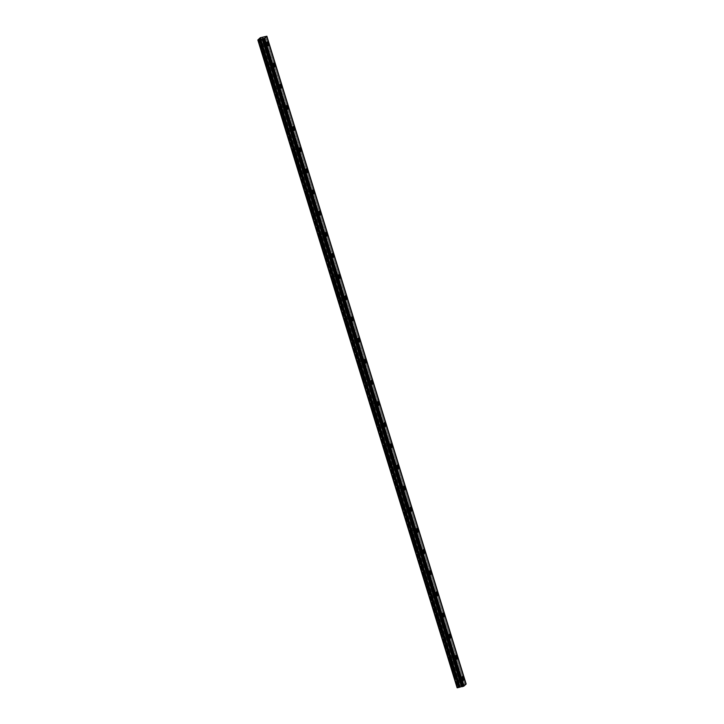 <?xml version="1.0" encoding="UTF-8"?>
<svg xmlns="http://www.w3.org/2000/svg" width="724" height="724" viewBox="0 0 724 724"><rect width="100%" height="100%" fill="white"/><g stroke="black" fill="none" stroke-linecap="round" stroke-linejoin="round"><path stroke-width="0.54" stroke-dasharray="3.62 2.71" d="M265.265 44.092A1.964 0.67 76.7 0 0 264.251 42.689A1.964 0.67 76.7 0 0 264.142 45.123A1.964 0.67 76.7 0 0 265.156 46.517A1.964 0.67 76.7 0 0 265.265 44.092M460.482 678.669A1.964 0.67 76.7 0 0 459.469 677.266A1.964 0.67 76.7 0 0 459.369 679.691A1.964 0.67 76.7 0 0 460.373 681.094A1.964 0.67 76.7 0 0 460.482 678.669M453.975 657.51A1.964 0.67 76.7 0 0 452.962 656.116A1.964 0.67 76.7 0 0 452.862 658.541A1.964 0.67 76.7 0 0 453.867 659.944A1.964 0.67 76.7 0 0 453.975 657.51M447.468 636.36A1.964 0.67 76.7 0 0 446.455 634.957A1.964 0.67 76.7 0 0 446.355 637.391A1.964 0.67 76.7 0 0 447.36 638.785A1.964 0.67 76.7 0 0 447.468 636.36M440.961 615.21A1.964 0.67 76.7 0 0 439.948 613.807A1.964 0.67 76.7 0 0 439.848 616.233A1.964 0.67 76.7 0 0 440.853 617.635A1.964 0.67 76.7 0 0 440.961 615.21M434.454 594.051A1.964 0.67 76.7 0 0 433.441 592.657A1.964 0.67 76.7 0 0 433.332 595.083A1.964 0.67 76.7 0 0 434.346 596.486A1.964 0.67 76.7 0 0 434.454 594.051M427.947 572.901A1.964 0.67 76.7 0 0 426.934 571.498A1.964 0.67 76.7 0 0 426.825 573.933A1.964 0.67 76.7 0 0 427.839 575.336A1.964 0.67 76.7 0 0 427.947 572.901M421.44 551.751A1.964 0.67 76.7 0 0 420.427 550.349A1.964 0.67 76.7 0 0 420.318 552.783A1.964 0.67 76.7 0 0 421.332 554.177A1.964 0.67 76.7 0 0 421.44 551.751M414.933 530.601A1.964 0.67 76.7 0 0 413.92 529.199A1.964 0.67 76.7 0 0 413.811 531.624A1.964 0.67 76.7 0 0 414.825 533.027A1.964 0.67 76.7 0 0 414.933 530.601M408.427 509.443A1.964 0.67 76.7 0 0 407.413 508.049A1.964 0.67 76.7 0 0 407.304 510.474A1.964 0.67 76.7 0 0 408.318 511.877A1.964 0.67 76.7 0 0 408.427 509.443M401.92 488.293A1.964 0.67 76.7 0 0 400.906 486.89A1.964 0.67 76.7 0 0 400.797 489.324A1.964 0.67 76.7 0 0 401.811 490.718A1.964 0.67 76.7 0 0 401.92 488.293M395.413 467.143A1.964 0.67 76.7 0 0 394.399 465.74A1.964 0.67 76.7 0 0 394.29 468.166A1.964 0.67 76.7 0 0 395.304 469.568A1.964 0.67 76.7 0 0 395.413 467.143M388.906 445.984A1.964 0.67 76.7 0 0 387.892 444.59A1.964 0.67 76.7 0 0 387.783 447.016A1.964 0.67 76.7 0 0 388.797 448.418A1.964 0.67 76.7 0 0 388.906 445.984M382.399 424.834A1.964 0.67 76.7 0 0 381.385 423.431A1.964 0.67 76.7 0 0 381.276 425.866A1.964 0.67 76.7 0 0 382.29 427.269A1.964 0.67 76.7 0 0 382.399 424.834M375.892 403.684A1.964 0.67 76.7 0 0 374.878 402.282A1.964 0.67 76.7 0 0 374.77 404.716A1.964 0.67 76.7 0 0 375.783 406.11A1.964 0.67 76.7 0 0 375.892 403.684M369.376 382.534A1.964 0.67 76.7 0 0 368.371 381.132A1.964 0.67 76.7 0 0 368.263 383.557A1.964 0.67 76.7 0 0 369.276 384.96A1.964 0.67 76.7 0 0 369.376 382.534M362.869 361.376A1.964 0.67 76.7 0 0 361.864 359.982A1.964 0.67 76.7 0 0 361.756 362.407A1.964 0.67 76.7 0 0 362.769 363.81A1.964 0.67 76.7 0 0 362.869 361.376M356.362 340.226A1.964 0.67 76.7 0 0 355.357 338.823A1.964 0.67 76.7 0 0 355.249 341.257A1.964 0.67 76.7 0 0 356.262 342.651A1.964 0.67 76.7 0 0 356.362 340.226M349.855 319.076A1.964 0.67 76.7 0 0 348.85 317.673A1.964 0.67 76.7 0 0 348.742 320.099A1.964 0.67 76.7 0 0 349.755 321.501A1.964 0.67 76.7 0 0 349.855 319.076M343.348 297.917A1.964 0.67 76.7 0 0 342.334 296.523A1.964 0.67 76.7 0 0 342.235 298.949A1.964 0.67 76.7 0 0 343.248 300.351A1.964 0.67 76.7 0 0 343.348 297.917M336.841 276.767A1.964 0.67 76.7 0 0 335.827 275.364A1.964 0.67 76.7 0 0 335.728 277.799A1.964 0.67 76.7 0 0 336.741 279.202A1.964 0.67 76.7 0 0 336.841 276.767M330.334 255.617A1.964 0.67 76.7 0 0 329.32 254.214A1.964 0.67 76.7 0 0 329.221 256.649A1.964 0.67 76.7 0 0 330.234 258.043A1.964 0.67 76.7 0 0 330.334 255.617M323.827 234.467A1.964 0.67 76.7 0 0 322.813 233.065A1.964 0.67 76.7 0 0 322.714 235.49A1.964 0.67 76.7 0 0 323.728 236.893A1.964 0.67 76.7 0 0 323.827 234.467M317.32 213.309A1.964 0.67 76.7 0 0 316.307 211.915A1.964 0.67 76.7 0 0 316.207 214.34A1.964 0.67 76.7 0 0 317.221 215.743A1.964 0.67 76.7 0 0 317.32 213.309M310.813 192.159A1.964 0.67 76.7 0 0 309.8 190.756A1.964 0.67 76.7 0 0 309.7 193.19A1.964 0.67 76.7 0 0 310.705 194.584A1.964 0.67 76.7 0 0 310.813 192.159M304.306 171.009A1.964 0.67 76.7 0 0 303.293 169.606A1.964 0.67 76.7 0 0 303.193 172.031A1.964 0.67 76.7 0 0 304.198 173.434A1.964 0.67 76.7 0 0 304.306 171.009M297.799 149.85A1.964 0.67 76.7 0 0 296.786 148.456A1.964 0.67 76.7 0 0 296.686 150.882A1.964 0.67 76.7 0 0 297.691 152.284A1.964 0.67 76.7 0 0 297.799 149.85M291.292 128.7A1.964 0.67 76.7 0 0 290.279 127.297A1.964 0.67 76.7 0 0 290.179 129.732A1.964 0.67 76.7 0 0 291.184 131.135A1.964 0.67 76.7 0 0 291.292 128.7M284.785 107.55A1.964 0.67 76.7 0 0 283.772 106.147A1.964 0.67 76.7 0 0 283.663 108.582A1.964 0.67 76.7 0 0 284.677 109.976A1.964 0.67 76.7 0 0 284.785 107.55M278.278 86.4A1.964 0.67 76.7 0 0 277.265 84.998A1.964 0.67 76.7 0 0 277.156 87.423A1.964 0.67 76.7 0 0 278.17 88.826A1.964 0.67 76.7 0 0 278.278 86.4M271.772 65.241A1.964 0.67 76.7 0 0 270.758 63.848A1.964 0.67 76.7 0 0 270.649 66.273A1.964 0.67 76.7 0 0 271.663 67.676A1.964 0.67 76.7 0 0 271.772 65.241M265.59 36.381L464.781 684.207L265.491 36.417M259.536 38.508L267.952 65.848L267.319 65.377L267.274 66.463L258.866 39.123L260.767 45.313L261.156 44.454L259.355 38.589M267.663 65.603L261.617 45.947L261.056 46.463L273.609 87.269L273.826 86.536L277.428 85.676L278.007 88.138L277.428 85.676M270.848 66.092L270.921 64.526L271.572 65.431L271.5 66.988L270.848 66.092M267.952 65.848L274.459 86.998L273.826 86.536M264.341 44.933L264.414 43.377L264.993 45.838L264.341 44.933M274.459 86.998L456.663 679.266L456.039 678.804L455.821 679.537L267.563 67.613L268.206 66.689M456.373 679.031L450.328 659.374L449.767 659.881L458.084 686.895L459.595 685.501L461.405 684.995L262.124 37.196M459.568 679.51L459.631 677.945L460.283 678.85L460.22 680.406L459.568 679.51M456.663 679.266L458.763 686.334M450.156 658.116L449.532 657.645L449.314 658.388L443.26 638.731L443.903 638.034L450.029 657.962M453.061 658.36L453.124 656.795L453.776 657.7L453.713 659.256L453.061 658.36M443.649 636.966L443.025 636.496L442.798 637.238L436.753 617.581L437.396 616.884L443.522 636.803M446.554 637.201L446.618 635.645L447.206 638.106L446.554 637.201M437.142 615.816L436.509 615.346L436.291 616.088L430.246 596.431L430.889 595.734L437.015 615.653M440.047 616.052L440.111 614.495L440.762 615.391L440.69 616.957L440.047 616.052M430.635 594.657L430.002 594.187L429.784 594.929L423.739 575.272L424.382 574.575L430.509 594.504M433.54 594.902L433.604 593.336L434.255 594.241L434.183 595.798L433.54 594.902M424.128 573.508L423.495 573.037L423.278 573.779L417.232 554.122L417.866 553.426L424.002 573.354M427.024 573.752L427.097 572.186L427.748 573.082L427.676 574.648L427.024 573.752M417.621 552.358L416.988 551.887L416.771 552.629L410.725 532.973L411.359 532.276L417.495 552.195M420.517 552.593L420.59 551.036L421.169 553.498L420.517 552.593M411.105 531.199L410.481 530.737L410.264 531.47L404.218 511.814L404.852 511.126L410.988 531.045M414.01 531.443L414.083 529.878L414.734 530.783L414.662 532.339L414.01 531.443M404.598 510.049L403.974 509.578L403.757 510.32L397.711 490.664L398.345 489.967L404.481 509.895M407.503 510.293L407.576 508.728L408.227 509.633L408.155 511.189L407.503 510.293M398.091 488.899L397.467 488.429L397.25 489.171L391.204 469.514L391.838 468.817L397.974 488.736M400.996 489.134L401.069 487.578L401.648 490.039L400.996 489.134M391.584 467.749L390.96 467.279L390.743 468.021L384.697 448.364L385.331 447.667L391.467 467.586M394.489 467.985L394.562 466.428L395.141 468.89L394.489 467.985M385.077 446.59L384.453 446.12L384.236 446.862L378.19 427.205L378.824 426.508L384.951 446.437M387.983 446.835L388.055 445.269L388.707 446.174L388.634 447.731L387.983 446.835M378.571 425.441L377.946 424.97L377.729 425.712L371.683 406.055L372.317 405.359L378.444 425.287M381.476 425.685L381.548 424.119L382.127 426.581L381.476 425.685M372.064 404.291L371.439 403.82L371.222 404.562L365.177 384.906L365.81 384.209L371.937 404.128M374.969 404.526L375.041 402.969L375.62 405.431L374.969 404.526M365.557 383.132L364.932 382.67L364.715 383.403L358.67 363.747L359.303 363.059L365.43 382.978M368.462 383.376L368.534 381.81L369.113 384.272L368.462 383.376M359.05 361.982L358.425 361.511L358.208 362.253L352.163 342.597L352.796 341.9L358.923 361.828M361.955 362.226L362.027 360.661L362.606 363.122L361.955 362.226M352.543 340.832L351.918 340.361L351.701 341.104L345.656 321.447L346.289 320.75L352.416 340.669M355.448 341.067L355.511 339.511L356.099 341.972L355.448 341.067M346.036 319.682L345.411 319.212L345.194 319.954L339.149 300.297L339.782 299.6L345.909 319.519M348.941 319.918L349.004 318.361L349.592 320.822L348.941 319.918M339.529 298.523L338.904 298.053L338.687 298.795L332.642 279.138L333.275 278.441L339.402 298.369M342.434 298.768L342.497 297.202L343.149 298.107L343.086 299.664L342.434 298.768M333.022 277.373L332.397 276.903L332.18 277.645L326.135 257.988L326.768 257.292L332.895 277.22M335.927 277.618L335.99 276.052L336.579 278.514L335.927 277.618M326.515 256.224L325.891 255.753L325.673 256.495L319.619 236.839L320.261 236.142L326.388 256.061M329.42 256.459L329.483 254.902L330.072 257.364L329.42 256.459M320.008 235.065L319.384 234.603L319.166 235.336L313.112 215.68L313.754 214.992L319.881 234.911M322.913 235.309L322.976 233.743L323.628 234.648L323.565 236.205L322.913 235.309M313.501 213.915L312.877 213.444L312.659 214.186L306.605 194.53L307.248 193.833L313.374 213.761M316.406 214.159L316.469 212.594L317.121 213.499L317.058 215.055L316.406 214.159M306.994 192.765L306.37 192.294L306.152 193.037L300.098 173.38L300.741 172.683L306.867 192.602M309.899 193L309.963 191.444L310.551 193.905L309.899 193M300.487 171.615L299.863 171.145L299.646 171.887L293.591 152.23L294.234 151.533L300.36 171.452M303.392 171.85L303.456 170.294L304.044 172.755L303.392 171.85M293.98 150.456L293.356 149.986L293.13 150.728L287.084 131.071L287.727 130.374L293.853 150.302M296.885 150.701L296.949 149.135L297.6 150.04L297.537 151.597L296.885 150.701M287.473 129.306L286.84 128.836L286.623 129.578L280.577 109.921L281.22 109.224L287.347 129.153M290.378 129.551L290.442 127.985L291.093 128.881L291.021 130.447L290.378 129.551M280.966 108.157L280.333 107.686L280.116 108.428L274.07 88.771L274.713 88.075L280.84 107.994M283.871 108.392L283.935 106.835L284.586 107.731L284.514 109.297L283.871 108.392M462.102 686.669L262.83 38.843M457.125 687.782L458.084 686.895M262.278 37.177L461.405 684.995M461.568 684.967L463.903 684.551L264.613 36.761M264.667 36.743L463.903 684.551M463.948 684.533L464.781 684.207M464.871 684.171L465.613 683.999L266.323 36.2M266.396 36.263L465.613 683.999M465.659 684.026L466.156 684.017M463.541 684.678L264.26 36.879M260.812 37.503L460.102 685.302M260.305 37.711L459.595 685.501M259.853 38.218L459.116 685.945M258.812 39.177L260.595 44.969M457.604 687.338L258.314 39.549M458.636 686.388L456.835 680.524L456.274 681.04M463.749 684.614L264.459 36.815M261.699 45.54L267.826 65.694M458.156 686.922L456.292 680.832M450.409 658.958L456.536 679.112M274.17 86.762L268.124 67.106M267.563 67.613L273.609 87.269M261.056 46.463L267.102 66.119M449.767 659.881L455.821 679.537M449.866 657.872L443.821 638.215M443.26 638.731L449.314 658.388M443.359 636.722L437.314 617.065M436.753 617.581L442.798 637.238M436.853 615.572L430.807 595.915M430.246 596.431L436.291 616.088M430.346 594.413L424.3 574.756M423.739 575.272L429.784 594.929M423.839 573.263L417.793 553.607M417.232 554.122L423.278 573.779M417.332 552.113L411.286 532.457M410.725 532.973L416.771 552.629M410.825 530.964L404.779 511.307M404.218 511.814L410.264 531.47M404.318 509.805L398.272 490.148M397.711 490.664L403.757 510.32M397.811 488.655L391.765 468.998M391.204 469.514L397.25 489.171M391.304 467.505L385.259 447.848M384.697 448.364L390.743 468.021M384.797 446.346L378.752 426.689M378.19 427.205L384.236 446.862M378.29 425.196L372.245 405.54M371.683 406.055L377.729 425.712M371.783 404.046L365.738 384.39M365.177 384.906L371.222 404.562M365.276 382.896L359.222 363.24M358.67 363.747L364.715 383.403M358.769 361.738L352.715 342.081M352.163 342.597L358.208 362.253M352.262 340.588L346.208 320.931M345.656 321.447L351.701 341.104M345.755 319.438L339.701 299.781M339.149 300.297L345.194 319.954M339.239 298.279L333.194 278.622M332.642 279.138L338.687 298.795M332.732 277.129L326.687 257.473M326.135 257.988L332.18 277.645M326.225 255.979L320.18 236.323M319.619 236.839L325.673 256.495M319.718 234.829L313.673 215.173M313.112 215.68L319.166 235.336M313.211 213.671L307.166 194.014M306.605 194.53L312.659 214.186M306.704 192.521L300.659 172.864M300.098 173.38L306.152 193.037M300.198 171.371L294.152 151.714M293.591 152.23L299.646 171.887M293.691 150.212L287.645 130.555M287.084 131.071L293.13 150.728M287.184 129.062L281.138 109.405M280.577 109.921L286.623 129.578M280.677 107.912L274.631 88.256M274.07 88.771L280.116 108.428M466.111 684.026L266.83 36.227M262.957 37.196L462.238 684.985M462.084 685.004L262.794 37.214M459.188 685.963L259.907 38.164M456.916 680.117L458.826 686.298M258.504 39.467L457.785 687.257M259.473 38.544L261.319 44.535M268.197 66.925L274.333 86.844M258.432 39.503L457.722 687.293M264.251 42.689L267.337 41.965M459.469 677.266L462.555 676.533M452.962 656.116L456.048 655.383M446.455 634.957L449.541 634.233M439.948 613.807L443.034 613.074M433.441 592.657L436.527 591.924M426.934 571.498L430.02 570.774M420.427 550.349L423.513 549.616M413.92 529.199L417.006 528.466M407.413 508.049L410.499 507.316M400.906 486.89L403.992 486.166M394.399 465.74L397.485 465.007M387.892 444.59L390.978 443.857M381.385 423.431L384.462 422.707M374.878 402.282L377.955 401.548M368.371 381.132L371.448 380.399M361.864 359.982L364.941 359.249M355.357 338.823L358.434 338.099M348.85 317.673L351.927 316.94M342.334 296.523L345.42 295.79M335.827 275.364L338.913 274.64M329.32 254.214L332.406 253.481M322.813 233.065L325.9 232.332M316.307 211.915L319.393 211.182M309.8 190.756L312.886 190.032M303.293 169.606L306.379 168.873M296.786 148.456L299.872 147.723M290.279 127.297L293.365 126.573M283.772 106.147L286.858 105.414M277.265 84.998L280.351 84.265M270.758 63.848L273.844 63.115M267.319 65.377L270.921 64.526M260.812 44.227L264.414 43.377M456.039 678.804L459.631 677.945M449.532 657.645L453.124 656.795M443.025 636.496L446.618 635.645M436.509 615.346L440.111 614.495M430.002 594.187L433.604 593.336M423.495 573.037L427.097 572.186M416.988 551.887L420.59 551.036M410.481 530.737L414.083 529.878M403.974 509.578L407.576 508.728M397.467 488.429L401.069 487.578M390.96 467.279L394.562 466.428M384.453 446.12L388.055 445.269M377.946 424.97L381.548 424.119M371.439 403.82L375.041 402.969M364.932 382.67L368.534 381.81M358.425 361.511L362.027 360.661M351.918 340.361L355.511 339.511M345.411 319.212L349.004 318.361M338.904 298.053L342.497 297.202M332.397 276.903L335.99 276.052M325.891 255.753L329.483 254.902M319.384 234.603L322.976 233.743M312.877 213.444L316.469 212.594M306.37 192.294L309.963 191.444M299.863 171.145L303.456 170.294M293.356 149.986L296.949 149.135M286.84 128.836L290.442 127.985M280.333 107.686L283.935 106.835M265.156 46.517L268.242 45.793M460.373 681.094L463.46 680.361M453.867 659.944L456.953 659.211M447.36 638.785L450.446 638.061M440.853 617.635L443.939 616.902M434.346 596.486L437.432 595.752M427.839 575.336L430.925 574.603M421.332 554.177L424.418 553.453M414.825 533.027L417.911 532.294M408.318 511.877L411.404 511.144M401.811 490.718L404.897 489.994M395.304 469.568L398.39 468.835M388.797 448.418L391.883 447.685M382.29 427.269L385.376 426.536M375.783 406.11L378.869 405.386M369.276 384.96L372.362 384.227M362.769 363.81L365.855 363.077M356.262 342.651L359.348 341.927M349.755 321.501L352.841 320.768M343.248 300.351L346.325 299.618M336.741 279.202L339.818 278.469M330.234 258.043L333.312 257.319M323.728 236.893L326.805 236.16M317.221 215.743L320.298 215.01M310.705 194.584L313.791 193.86M304.198 173.434L307.284 172.701M297.691 152.284L300.777 151.551M291.184 131.135L294.27 130.401M284.677 109.976L287.763 109.252M278.17 88.826L281.256 88.093M271.663 67.676L274.749 66.943M267.907 67.839L271.5 66.988M261.4 46.689L264.993 45.838M456.618 681.266L460.22 680.406M450.111 660.107L453.713 659.256M443.604 638.957L447.206 638.106M437.097 617.807L440.69 616.957M430.59 596.648L434.183 595.798M424.083 575.499L427.676 574.648M417.576 554.349L421.169 553.498M411.069 533.199L414.662 532.339M404.562 512.04L408.155 511.189M398.055 490.89L401.648 490.039M391.548 469.74L395.141 468.89M385.041 448.581L388.634 447.731M378.534 427.432L382.127 426.581M372.018 406.282L375.62 405.431M365.511 385.132L369.113 384.272M359.004 363.973L362.606 363.122M352.498 342.823L356.099 341.972M345.991 321.673L349.592 320.822M339.484 300.514L343.086 299.664M332.977 279.364L336.579 278.514M326.47 258.215L330.072 257.364M319.963 237.065L323.565 236.205M313.456 215.906L317.058 215.055M306.949 194.756L310.551 193.905M300.442 173.606L304.044 172.755M293.935 152.447L297.537 151.597M287.428 131.297L291.021 130.447M280.921 110.148L284.514 109.297M274.414 88.998L278.007 88.138M267.572 67.404L273.753 87.504M274.079 88.563L280.26 108.654M280.586 109.713L286.776 129.804M287.093 130.863L293.283 150.963M293.6 152.013L299.79 172.113M300.116 173.172L306.297 193.263M306.623 194.322L312.804 214.422M313.13 215.471L319.311 235.572M319.637 236.63L325.818 256.721M326.144 257.78L332.325 277.871M332.651 278.93L338.832 299.03M339.158 300.08L345.339 320.18M345.665 321.239L351.846 341.33M352.172 342.389L358.353 362.489M358.679 363.538L364.86 383.639M365.186 384.697L371.367 404.788M371.693 405.847L377.874 425.938M378.2 426.997L384.381 447.097M384.706 448.147L390.888 468.247M391.213 469.306L397.395 489.397M397.72 490.456L403.901 510.556M404.227 511.606L410.408 531.706M410.734 532.764L416.915 552.855M417.241 553.914L423.422 574.005M423.748 575.064L429.929 595.164M430.255 596.214L436.445 616.314M436.762 617.373L442.952 637.464M443.269 638.523L449.459 658.623M449.785 659.673L455.966 679.773M258.875 39.114L260.74 45.196M261.065 46.255L267.247 66.355"/><path stroke-width="1.09" d="M268.351 43.359A1.964 0.67 76.7 0 0 267.337 41.965A1.964 0.67 76.7 0 0 267.228 44.39A1.964 0.67 76.7 0 0 268.242 45.793A1.964 0.67 76.7 0 0 268.351 43.359M463.568 677.936A1.964 0.67 76.7 0 0 462.555 676.533A1.964 0.67 76.7 0 0 462.446 678.967A1.964 0.67 76.7 0 0 463.46 680.361A1.964 0.67 76.7 0 0 463.568 677.936M457.061 656.786A1.964 0.67 76.7 0 0 456.048 655.383A1.964 0.67 76.7 0 0 455.939 657.808A1.964 0.67 76.7 0 0 456.953 659.211A1.964 0.67 76.7 0 0 457.061 656.786M450.554 635.627A1.964 0.67 76.7 0 0 449.541 634.233A1.964 0.67 76.7 0 0 449.432 636.658A1.964 0.67 76.7 0 0 450.446 638.061A1.964 0.67 76.7 0 0 450.554 635.627M444.047 614.477A1.964 0.67 76.7 0 0 443.034 613.074A1.964 0.67 76.7 0 0 442.925 615.509A1.964 0.67 76.7 0 0 443.939 616.902A1.964 0.67 76.7 0 0 444.047 614.477M437.54 593.327A1.964 0.67 76.7 0 0 436.527 591.924A1.964 0.67 76.7 0 0 436.418 594.35A1.964 0.67 76.7 0 0 437.432 595.752A1.964 0.67 76.7 0 0 437.54 593.327M431.033 572.168A1.964 0.67 76.7 0 0 430.02 570.774A1.964 0.67 76.7 0 0 429.911 573.2A1.964 0.67 76.7 0 0 430.925 574.603A1.964 0.67 76.7 0 0 431.033 572.168M424.526 551.018A1.964 0.67 76.7 0 0 423.513 549.616A1.964 0.67 76.7 0 0 423.404 552.05A1.964 0.67 76.7 0 0 424.418 553.453A1.964 0.67 76.7 0 0 424.526 551.018M418.019 529.868A1.964 0.67 76.7 0 0 417.006 528.466A1.964 0.67 76.7 0 0 416.897 530.9A1.964 0.67 76.7 0 0 417.911 532.294A1.964 0.67 76.7 0 0 418.019 529.868M411.503 508.719A1.964 0.67 76.7 0 0 410.499 507.316A1.964 0.67 76.7 0 0 410.39 509.741A1.964 0.67 76.7 0 0 411.404 511.144A1.964 0.67 76.7 0 0 411.503 508.719M404.997 487.56A1.964 0.67 76.7 0 0 403.992 486.166A1.964 0.67 76.7 0 0 403.883 488.591A1.964 0.67 76.7 0 0 404.897 489.994A1.964 0.67 76.7 0 0 404.997 487.56M398.49 466.41A1.964 0.67 76.7 0 0 397.485 465.007A1.964 0.67 76.7 0 0 397.376 467.442A1.964 0.67 76.7 0 0 398.39 468.835A1.964 0.67 76.7 0 0 398.49 466.41M391.983 445.26A1.964 0.67 76.7 0 0 390.978 443.857A1.964 0.67 76.7 0 0 390.87 446.283A1.964 0.67 76.7 0 0 391.883 447.685A1.964 0.67 76.7 0 0 391.983 445.26M385.476 424.101A1.964 0.67 76.7 0 0 384.462 422.707A1.964 0.67 76.7 0 0 384.363 425.133A1.964 0.67 76.7 0 0 385.376 426.536A1.964 0.67 76.7 0 0 385.476 424.101M378.969 402.951A1.964 0.67 76.7 0 0 377.955 401.548A1.964 0.67 76.7 0 0 377.856 403.983A1.964 0.67 76.7 0 0 378.869 405.386A1.964 0.67 76.7 0 0 378.969 402.951M372.462 381.801A1.964 0.67 76.7 0 0 371.448 380.399A1.964 0.67 76.7 0 0 371.349 382.833A1.964 0.67 76.7 0 0 372.362 384.227A1.964 0.67 76.7 0 0 372.462 381.801M365.955 360.652A1.964 0.67 76.7 0 0 364.941 359.249A1.964 0.67 76.7 0 0 364.842 361.674A1.964 0.67 76.7 0 0 365.855 363.077A1.964 0.67 76.7 0 0 365.955 360.652M359.448 339.493A1.964 0.67 76.7 0 0 358.434 338.099A1.964 0.67 76.7 0 0 358.335 340.524A1.964 0.67 76.7 0 0 359.348 341.927A1.964 0.67 76.7 0 0 359.448 339.493M352.941 318.343A1.964 0.67 76.7 0 0 351.927 316.94A1.964 0.67 76.7 0 0 351.828 319.375A1.964 0.67 76.7 0 0 352.841 320.768A1.964 0.67 76.7 0 0 352.941 318.343M346.434 297.193A1.964 0.67 76.7 0 0 345.42 295.79A1.964 0.67 76.7 0 0 345.321 298.216A1.964 0.67 76.7 0 0 346.325 299.618A1.964 0.67 76.7 0 0 346.434 297.193M339.927 276.034A1.964 0.67 76.7 0 0 338.913 274.64A1.964 0.67 76.7 0 0 338.814 277.066A1.964 0.67 76.7 0 0 339.818 278.469A1.964 0.67 76.7 0 0 339.927 276.034M333.42 254.884A1.964 0.67 76.7 0 0 332.406 253.481A1.964 0.67 76.7 0 0 332.307 255.916A1.964 0.67 76.7 0 0 333.312 257.319A1.964 0.67 76.7 0 0 333.42 254.884M326.913 233.734A1.964 0.67 76.7 0 0 325.9 232.332A1.964 0.67 76.7 0 0 325.8 234.766A1.964 0.67 76.7 0 0 326.805 236.16A1.964 0.67 76.7 0 0 326.913 233.734M320.406 212.585A1.964 0.67 76.7 0 0 319.393 211.182A1.964 0.67 76.7 0 0 319.284 213.607A1.964 0.67 76.7 0 0 320.298 215.01A1.964 0.67 76.7 0 0 320.406 212.585M313.899 191.426A1.964 0.67 76.7 0 0 312.886 190.032A1.964 0.67 76.7 0 0 312.777 192.457A1.964 0.67 76.7 0 0 313.791 193.86A1.964 0.67 76.7 0 0 313.899 191.426M307.392 170.276A1.964 0.67 76.7 0 0 306.379 168.873A1.964 0.67 76.7 0 0 306.27 171.307A1.964 0.67 76.7 0 0 307.284 172.701A1.964 0.67 76.7 0 0 307.392 170.276M300.885 149.126A1.964 0.67 76.7 0 0 299.872 147.723A1.964 0.67 76.7 0 0 299.763 150.149A1.964 0.67 76.7 0 0 300.777 151.551A1.964 0.67 76.7 0 0 300.885 149.126M294.378 127.967A1.964 0.67 76.7 0 0 293.365 126.573A1.964 0.67 76.7 0 0 293.256 128.999A1.964 0.67 76.7 0 0 294.27 130.401A1.964 0.67 76.7 0 0 294.378 127.967M287.871 106.817A1.964 0.67 76.7 0 0 286.858 105.414A1.964 0.67 76.7 0 0 286.749 107.849A1.964 0.67 76.7 0 0 287.763 109.252A1.964 0.67 76.7 0 0 287.871 106.817M281.364 85.667A1.964 0.67 76.7 0 0 280.351 84.265A1.964 0.67 76.7 0 0 280.242 86.699A1.964 0.67 76.7 0 0 281.256 88.093A1.964 0.67 76.7 0 0 281.364 85.667M274.858 64.517A1.964 0.67 76.7 0 0 273.844 63.115A1.964 0.67 76.7 0 0 273.735 65.54A1.964 0.67 76.7 0 0 274.749 66.943A1.964 0.67 76.7 0 0 274.858 64.517M262.26 38.843L461.631 686.642L262.26 38.843L257.834 39.992L260.305 37.711L266.875 36.227L466.156 684.026L463.921 686.09L264.64 38.3L266.875 36.236L466.156 684.017M461.55 686.642L458.898 687.429L259.617 39.63M264.64 38.3L262.341 38.852L462.084 686.614M462.102 686.678L262.875 38.879M264.541 38.336L463.921 686.09M463.831 686.126L462.998 686.461L263.708 38.662M263.608 38.698L462.998 686.461M462.898 686.497L462.165 686.669M259.409 39.693L458.898 687.429M458.699 687.492L457.125 687.782L257.834 39.992M258.106 40.01L457.387 687.8M262.106 38.87L461.387 686.66M260.595 39.241L459.885 687.031M460.084 686.967L260.803 39.177"/></g></svg>
